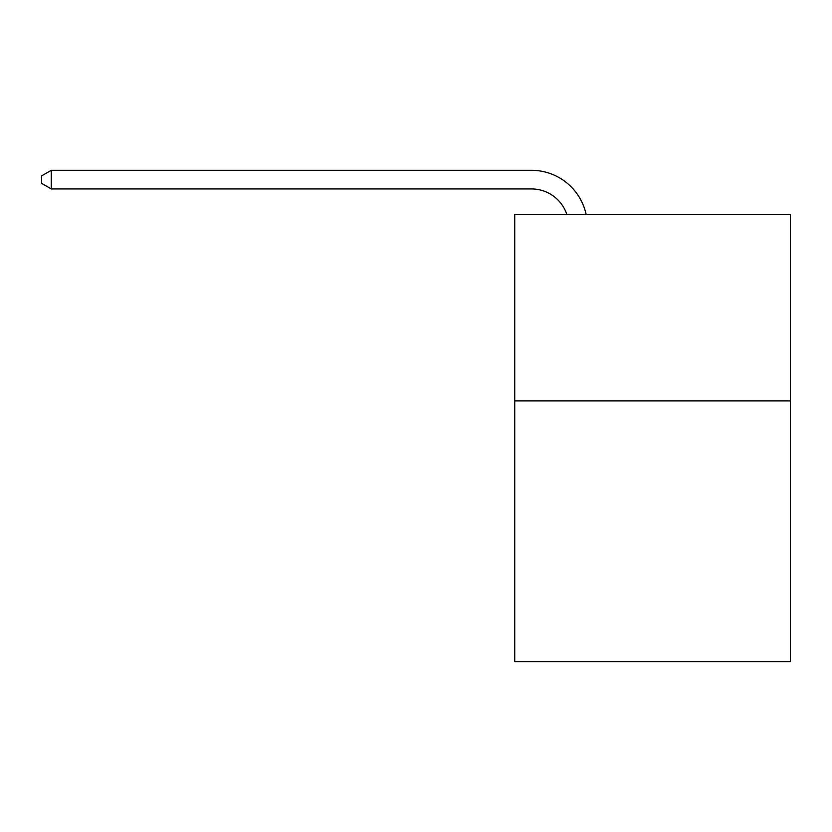 <?xml version="1.0" encoding="UTF-8"?>
<svg xmlns="http://www.w3.org/2000/svg" width="832" height="832" viewBox="0 0 832 832"><rect width="100%" height="100%" fill="white"/><g stroke="black" fill="none" stroke-linecap="round" stroke-linejoin="round"><path stroke-width="1.25" d="M790.4 400.91L790.4 661.69L514.727 661.69L514.727 214.646L790.4 214.646L790.4 400.91L514.727 400.91M531.482 188.937A37.253 37.253 -33.8 0 1 566.904 214.646A37.253 37.253 -32.7 0 0 531.482 188.937L51.282 188.937L41.6 183.352L41.6 175.895L51.282 170.31L531.482 170.31A55.879 55.879 146.2 0 1 586.165 214.646M51.282 188.937L51.282 170.31L531.482 170.31"/></g></svg>

